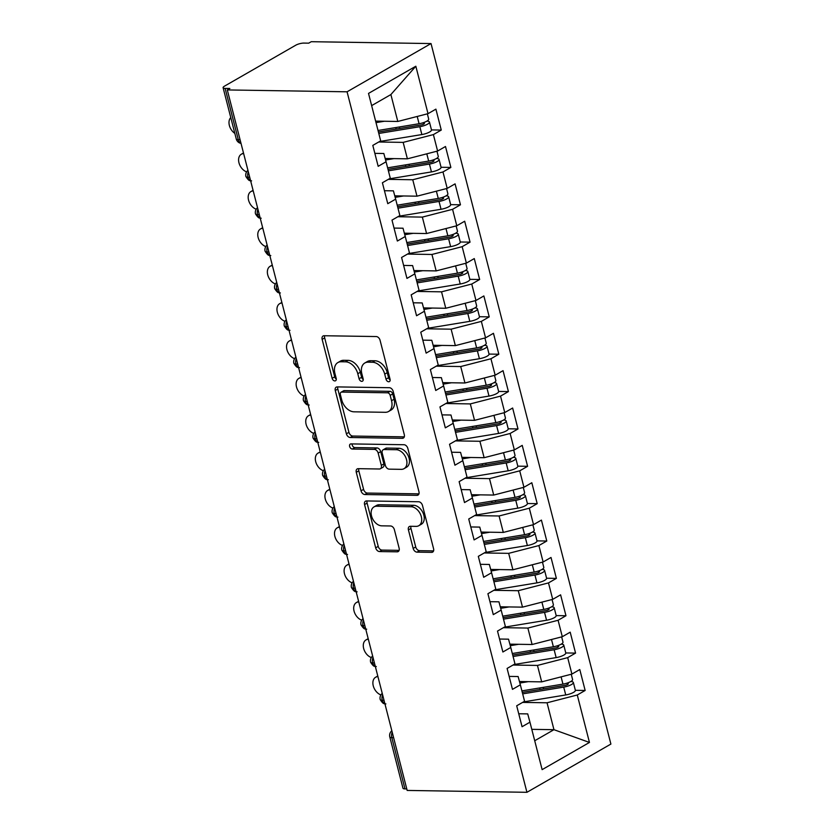 <?xml version="1.0" encoding="UTF-8"?>
<svg xmlns="http://www.w3.org/2000/svg" width="834" height="834" viewBox="0 0 834 834"><rect width="100%" height="100%" fill="white"/><g stroke="black" fill="none" stroke-linecap="round" stroke-linejoin="round"><path stroke-width="1.25" d="M388.696 381.763A2.752 1.877 -119.9 0 0 389.415 381.586A2.752 1.877 -119.9 0 0 390.062 379.23L380.064 340.262A3.941 2.69 -119.9 0 0 376.228 336.55L324.103 335.737A3.941 2.69 -119.9 0 0 323.081 335.998A3.941 2.69 -119.9 0 0 322.143 339.365L332.151 378.323A2.752 1.877 -119.9 0 0 334.841 380.929A2.752 1.877 -119.9 0 0 335.549 380.752A2.752 1.877 -119.9 0 0 336.206 378.386L334.914 373.351A12.604 8.59 -119.9 0 1 337.895 362.561A12.604 8.59 -119.9 0 1 341.169 361.758L345.505 361.82A12.604 8.59 -119.9 0 1 357.786 373.705L359.079 378.751A2.752 1.877 -119.9 0 0 361.768 381.346A2.752 1.877 -119.9 0 0 362.477 381.169A2.752 1.877 -119.9 0 0 363.134 378.813L361.841 373.768A12.604 8.59 -119.9 0 1 364.833 362.988A12.604 8.59 -119.9 0 1 368.096 362.175L372.433 362.248A12.604 8.59 -119.9 0 1 384.714 374.122L386.017 379.168A2.752 1.877 -119.9 0 0 388.696 381.763M413.174 548.428A3.941 2.69 -119.9 0 0 417.01 552.139L431.637 552.358A3.941 2.69 -119.9 0 0 432.658 552.108A3.941 2.69 -119.9 0 0 433.586 548.741L422.484 505.467A3.941 2.69 -119.9 0 0 418.647 501.755L366.522 500.942A3.941 2.69 -119.9 0 0 365.501 501.203A3.941 2.69 -119.9 0 0 364.562 504.57L375.675 547.844A3.941 2.69 -119.9 0 0 379.512 551.555L397.172 551.827A3.941 2.69 -119.9 0 0 398.193 551.576A3.941 2.69 -119.9 0 0 399.132 548.209L394.378 529.684A3.941 2.69 -119.9 0 0 390.541 525.973L381.774 525.837A10.529 7.183 -119.9 0 1 372.141 517.789A10.529 7.183 -119.9 0 1 374.007 506.895A10.529 7.183 -119.9 0 1 376.739 506.217L411.058 506.749A10.529 7.183 -119.9 0 1 420.69 514.797A10.529 7.183 -119.9 0 1 418.824 525.691A10.529 7.183 -119.9 0 1 416.093 526.369L410.37 526.285A3.941 2.69 -119.9 0 0 409.358 526.535A3.941 2.69 -119.9 0 0 408.42 529.903L413.174 548.428L415.718 546.958A3.941 2.69 -119.9 0 0 419.554 550.669L433.586 550.888M227.296 89.936L347.069 91.803L526.932 792.3L407.159 790.434L227.296 89.936L229.84 88.477L225.117 88.404L238.284 139.674L240.077 139.705M402.353 438.319A3.941 2.69 -119.9 0 0 403.375 438.058A3.941 2.69 -119.9 0 0 404.302 434.691L393.2 391.417A3.941 2.69 -119.9 0 0 389.363 387.706L337.238 386.903A3.941 2.69 -119.9 0 0 336.217 387.153A3.941 2.69 -119.9 0 0 335.278 390.521L346.391 433.795A3.941 2.69 -119.9 0 0 350.228 437.506L402.353 438.319L404.104 437.308M407.836 448.442L418.949 491.716A3.941 2.69 -119.9 0 1 418.011 495.083A3.941 2.69 -119.9 0 1 416.99 495.344L364.875 494.531A3.941 2.69 -119.9 0 1 361.028 490.819L356.274 472.294A3.941 2.69 -119.9 0 1 357.213 468.927A3.941 2.69 -119.9 0 1 358.234 468.677L379.376 469A3.941 2.69 -119.9 0 0 380.387 468.75A3.941 2.69 -119.9 0 0 381.326 465.382L378.167 453.102A3.941 2.69 -119.9 0 0 374.33 449.38L352.323 449.046A2.752 1.877 -119.9 0 1 349.8 446.941A2.752 1.877 -119.9 0 1 350.29 444.084A2.752 1.877 -119.9 0 1 351.01 443.907L404 444.731A3.941 2.69 -119.9 0 1 407.836 448.442M347.069 91.803L431.032 43.566L610.895 744.064L526.932 792.3M415.832 66.23L428.019 113.674L397.797 121.462L390.885 94.565L415.832 66.23L368.513 93.418L380.69 140.863L372.808 145.397L378.177 166.32L386.069 161.786L390.281 178.226L382.399 182.75L387.768 203.673L395.66 199.149L399.882 215.579L391.99 220.113L397.359 241.036L405.251 236.502L409.473 252.942L401.581 257.477L406.95 278.4L414.842 273.865L419.064 290.305L411.172 294.84L416.552 315.752L424.433 311.228L428.655 327.668L420.763 332.193L426.143 353.116L434.024 348.581L438.246 365.021L430.365 369.556L435.734 390.479L443.615 385.944L447.837 402.384L439.956 406.919L445.325 427.842L453.206 423.307L457.428 439.747L449.547 444.272L454.916 465.195L462.807 460.67L467.019 477.1L459.138 481.635L464.507 502.558L472.398 498.023L476.621 514.463L468.729 518.998L474.098 539.921L481.989 535.386L486.212 551.827L478.32 556.351L483.689 577.274L491.58 572.75L495.803 589.179L487.911 593.714L493.29 614.637L501.171 610.102L505.394 626.543L497.502 631.077L502.881 652L510.762 647.465L514.985 663.906L507.103 668.441L512.472 689.353L520.353 684.829L524.576 701.269L516.694 705.793L522.063 726.716L529.955 722.181L527.713 713.894L518.738 713.758M378.792 133.461L419.836 126.705A8.027 2.21 -14.4 0 0 427.592 124.151A8.027 2.21 -14.4 0 0 429.468 122.066L431.48 129.916L441.269 130.062L435.901 109.139L428.019 113.674M441.269 130.062L433.388 134.597L437.61 151.037L407.388 158.825L385.172 158.481M388.383 170.824L429.437 164.069A8.027 2.21 -14.4 0 0 437.183 161.515A8.027 2.21 -14.4 0 0 439.059 159.43L441.071 167.269L450.871 167.425L445.492 146.503L437.61 151.037M450.871 167.425L442.979 171.96L447.201 188.39L416.979 196.178L394.763 195.834M397.974 208.187L439.028 201.432A8.027 2.21 -14.4 0 0 446.784 198.878A8.027 2.21 -14.4 0 0 448.65 196.782L450.662 204.632L460.462 204.789L455.083 183.866L447.201 188.39M460.462 204.789L452.57 209.313L456.792 225.753L426.57 233.541L404.354 233.197M407.565 245.54L448.619 238.785A8.027 2.21 -14.4 0 0 456.375 236.23A8.027 2.21 -14.4 0 0 458.241 234.145L460.264 241.996L470.053 242.141L464.684 221.229L456.792 225.753M470.053 242.141L462.161 246.676L466.383 263.117L436.161 270.904L413.945 270.56M417.167 282.903L458.21 276.148A8.027 2.21 -14.4 0 0 465.966 273.594A8.027 2.21 -14.4 0 0 467.832 271.509L469.855 279.348L479.644 279.505L474.275 258.582L466.383 263.117M479.644 279.505L471.752 284.04L475.974 300.48L445.763 308.267L423.547 307.913M426.758 320.266L467.801 313.511A8.027 2.21 -14.4 0 0 475.557 310.957A8.027 2.21 -14.4 0 0 477.434 308.861L479.446 316.712L489.235 316.868L483.866 295.945L475.974 300.48M489.235 316.868L481.354 321.392L485.565 337.833L455.354 345.62L433.138 345.276M436.349 357.63L477.392 350.864A8.027 2.21 -14.4 0 0 485.148 348.31A8.027 2.21 -14.4 0 0 487.025 346.225L489.037 354.075L498.826 354.221L493.457 333.308L485.565 337.833M498.826 354.221L490.945 358.756L495.167 375.196L464.945 382.983L442.729 382.639M498.628 391.438L508.417 391.584L503.048 370.661L495.167 375.196M508.417 391.584L500.536 396.119L504.758 412.559L474.536 420.346L452.32 420.002M455.531 432.346L496.584 425.59A8.027 2.21 -14.4 0 0 504.33 423.036A8.027 2.21 -14.4 0 0 506.207 420.951L508.219 428.791L518.008 428.947L512.639 408.024L504.758 412.559M518.008 428.947L510.127 433.482L514.349 449.912L484.127 457.699L461.911 457.355M465.122 469.709L506.175 462.953A8.027 2.21 -14.4 0 0 513.932 460.389A8.027 2.21 -14.4 0 0 515.798 458.304L517.81 466.154L527.609 466.31L522.23 445.387L514.349 449.912M527.609 466.31L519.718 470.835L523.94 487.275L493.718 495.062L471.502 494.718M474.713 507.062L515.766 500.306A8.027 2.21 -14.4 0 0 523.523 497.752A8.027 2.21 -14.4 0 0 525.389 495.667L527.401 503.517L537.2 503.663L531.821 482.74L523.94 487.275M537.2 503.663L529.309 508.198L533.531 524.638L503.309 532.426L481.093 532.082M484.314 544.425L525.357 537.669A8.027 2.21 -14.4 0 0 533.114 535.115A8.027 2.21 -14.4 0 0 534.98 533.03L537.002 540.87L546.791 541.026L541.422 520.103L533.531 524.638M546.791 541.026L538.9 545.561L543.122 561.991L512.9 569.778L490.694 569.434M493.905 581.788L534.948 575.033A8.027 2.21 -14.4 0 0 542.705 572.478A8.027 2.21 -14.4 0 0 544.581 570.383L546.593 578.233L556.382 578.389L551.013 557.466L543.122 561.991M556.382 578.389L548.491 582.914L552.713 599.354L522.501 607.142L500.285 606.798M503.496 619.141L544.539 612.385A8.027 2.21 -14.4 0 0 552.296 609.831A8.027 2.21 -14.4 0 0 554.172 607.746L556.184 615.596L565.973 615.742L560.604 594.83L552.713 599.354M565.973 615.742L558.092 620.277L562.304 636.717L532.092 644.505L509.876 644.161M513.087 656.504L554.13 649.749A8.027 2.21 -14.4 0 0 561.887 647.194A8.027 2.21 -14.4 0 0 563.763 645.109L565.775 652.949L575.564 653.105L570.195 632.182L562.304 636.717M575.564 653.105L567.683 657.64L571.905 674.081L541.683 681.868L519.467 681.514M522.678 693.867L563.721 687.112A8.027 2.21 -14.4 0 0 571.478 684.558A8.027 2.21 -14.4 0 0 573.354 682.462L575.366 690.312L585.155 690.469L579.786 669.546L571.905 674.081M585.155 690.469L577.274 694.993L589.45 742.448L542.131 769.636L529.955 722.181M509.147 676.395L518.122 676.53L520.353 684.829M531.79 729.343L553.964 729.687L547.052 702.781L522.595 702.405M577.274 694.993L547.052 702.781M534.719 740.738L553.964 729.687L589.45 742.448M499.545 639.032L508.531 639.178L510.762 647.465M541.683 681.868L537.461 665.428L513.004 665.042M567.683 657.64L537.461 665.428M489.954 601.679L498.941 601.814L501.171 610.102M532.092 644.505L527.87 628.065L503.413 627.689M558.092 620.277L527.87 628.065M480.363 564.316L489.349 564.451L491.58 572.75M522.501 607.142L518.279 590.701L493.811 590.326M548.491 582.914L518.279 590.701M470.772 526.952L479.758 527.098L481.989 535.386M512.9 569.778L508.688 553.349L484.22 552.963M538.9 545.561L508.688 553.349M461.181 489.589L470.168 489.735L472.398 498.023M503.309 532.426L499.086 515.985L474.629 515.6M529.309 508.198L499.086 515.985M451.59 452.236L460.566 452.372L462.807 460.67M493.718 495.062L489.495 478.622L465.038 478.247M519.718 470.835L489.495 478.622M441.999 414.873L450.975 415.009L453.206 423.307M484.127 457.699L479.904 441.269L455.447 440.884M510.127 433.482L479.904 441.269M432.408 377.51L441.384 377.656L443.615 385.944M474.536 420.346L470.313 403.906L445.856 403.52M500.536 396.119L470.313 403.906M422.807 340.157L431.793 340.293L434.024 348.581M464.945 382.983L460.722 366.543L436.265 366.168M490.945 358.756L460.722 366.543M413.216 302.794L422.202 302.93L424.433 311.228M455.354 345.62L451.131 329.18L426.674 328.804M481.354 321.392L451.131 329.18M403.625 265.431L412.611 265.577L414.842 273.865M445.763 308.267L441.54 291.827L417.073 291.441M471.752 284.04L441.54 291.827M394.034 228.078L403.02 228.214L405.251 236.502M436.161 270.904L431.949 254.464L407.482 254.089M462.161 246.676L431.949 254.464M384.443 190.715L393.419 190.85L395.66 199.149M426.57 233.541L422.348 217.101L397.891 216.725M452.57 209.313L422.348 217.101M374.852 153.352L383.828 153.498L386.069 161.786M416.979 196.178L412.757 179.748L388.3 179.362M442.979 171.96L412.757 179.748M225.117 88.404A6.015 1.658 -14.4 0 1 223.105 87.706A6.015 1.658 -14.4 0 1 224.513 86.142L295.747 45.213A6.015 1.658 -14.4 0 1 303.993 43.087L308.716 43.16L311.259 41.7L431.032 43.566M407.388 158.825L403.166 142.385L378.709 141.999M433.388 134.597L403.166 142.385M406.773 788.933L404.98 788.901A6.015 1.658 165.6 0 1 402.968 788.203L389.801 736.933A6.015 1.658 165.6 0 0 391.813 737.631L404.98 788.901M390.885 94.565L371.641 105.616M397.797 121.462L375.623 121.118M249.72 177.256L247.927 177.225A6.015 1.658 165.6 0 1 245.915 176.547A6.015 1.658 165.6 0 1 245.915 176.527A6.015 6.015 0 0 1 247.948 170.365M259.311 214.609L257.518 214.588A6.015 1.658 165.6 0 1 255.517 213.911A6.015 1.658 165.6 0 1 255.506 213.89A6.015 6.015 0 0 1 257.539 207.729M268.902 251.972L267.109 251.951A6.015 1.658 165.6 0 1 265.108 251.263A6.015 1.658 165.6 0 1 265.097 251.253A6.015 6.015 0 0 1 267.13 245.081M278.493 289.335L276.7 289.304A6.015 1.658 165.6 0 1 274.699 288.627A6.015 1.658 165.6 0 1 274.688 288.606A6.015 6.015 0 0 1 276.721 282.445M288.084 326.699L286.302 326.667A6.015 1.658 165.6 0 1 284.29 325.99A6.015 1.658 165.6 0 1 284.29 325.969A6.015 6.015 0 0 1 286.323 319.808M297.675 364.051L295.893 364.031A6.015 1.658 165.6 0 1 293.881 363.343A6.015 1.658 165.6 0 1 293.881 363.332A6.015 6.015 0 0 1 295.914 357.161M307.266 401.415L305.484 401.383A6.015 1.658 165.6 0 1 303.472 400.706A6.015 1.658 165.6 0 1 303.472 400.695A6.015 6.015 0 0 1 305.505 394.524M316.868 438.778L315.075 438.747A6.015 1.658 165.6 0 1 313.063 438.069A6.015 1.658 165.6 0 1 313.063 438.048A6.015 6.015 0 0 1 315.096 431.887M326.459 476.131L324.666 476.11A6.015 1.658 165.6 0 1 322.654 475.422A6.015 1.658 165.6 0 1 322.654 475.411A6.015 6.015 0 0 1 324.687 469.24M336.05 513.494L334.257 513.463A6.015 1.658 165.6 0 1 332.255 512.785A6.015 1.658 165.6 0 1 332.245 512.774A6.015 6.015 0 0 1 334.278 506.603M345.641 550.857L343.848 550.826A6.015 1.658 165.6 0 1 341.846 550.148A6.015 1.658 165.6 0 1 341.836 550.127A6.015 6.015 0 0 1 343.869 543.966M355.232 588.21L353.449 588.189A6.015 1.658 165.6 0 1 351.437 587.501A6.015 1.658 165.6 0 1 351.427 587.49A6.015 6.015 0 0 1 353.46 581.329M364.823 625.573L363.04 625.542A6.015 1.658 165.6 0 1 361.028 624.864A6.015 1.658 165.6 0 1 361.028 624.854A6.015 6.015 0 0 1 363.061 618.682M374.414 662.936L372.631 662.905A6.015 1.658 165.6 0 1 370.619 662.227A6.015 1.658 165.6 0 1 370.619 662.206A6.015 6.015 0 0 1 372.652 656.045M384.015 700.299L382.222 700.268A6.015 1.658 165.6 0 1 380.21 699.59A6.015 1.658 165.6 0 1 380.21 699.57A6.015 6.015 0 0 1 382.243 693.408M390.166 379.96A2.752 1.877 -119.9 0 1 388.561 377.698L387.257 372.662A12.604 8.59 -119.9 0 0 374.987 360.778L372.433 362.248M364.833 362.988L367.377 361.518A12.604 8.59 -119.9 0 1 370.64 360.715L374.987 360.778M337.895 362.561L340.439 361.101A12.604 8.59 -119.9 0 1 343.712 360.298L348.049 360.361A12.604 8.59 -119.9 0 1 360.33 372.245L361.622 377.281A2.752 1.877 -119.9 0 0 363.238 379.543M324.687 335.748A3.941 2.69 -119.9 0 0 324.687 337.906L334.695 376.864A2.752 1.877 -119.9 0 0 336.31 379.126M337.822 386.903A3.941 2.69 -119.9 0 0 337.822 389.061L348.935 432.335A3.941 2.69 -119.9 0 0 352.772 436.046L404.302 436.849M390.176 395.389A2.752 1.877 -119.9 0 0 387.497 392.793L341.742 392.084A2.752 1.877 -119.9 0 0 341.023 392.261A2.752 1.877 -119.9 0 0 340.376 394.618L341.731 399.934A12.604 8.59 -119.9 0 0 354.012 411.819L385.287 412.298A12.604 8.59 -119.9 0 0 388.55 411.496A12.604 8.59 -119.9 0 0 391.542 400.706L390.176 395.389L392.72 393.929A2.752 1.877 -119.9 0 0 390.041 391.334L387.497 392.793M341.023 392.261L343.566 390.802A2.752 1.877 -119.9 0 1 344.286 390.625L390.041 391.334M388.55 411.496L391.104 410.026A12.604 8.59 -119.9 0 0 394.086 399.246L391.542 400.706M392.72 393.929L394.086 399.246M418.949 493.864L367.419 493.071L364.875 494.531M358.828 468.687A3.941 2.69 -119.9 0 0 358.818 470.835L363.582 489.36A3.941 2.69 -119.9 0 0 367.419 493.071M380.387 468.75L382.931 467.29A3.941 2.69 -119.9 0 0 383.869 463.923L380.711 451.632A3.941 2.69 -119.9 0 0 376.874 447.921L354.867 447.577L352.323 449.046M352.094 443.928A2.752 1.877 -119.9 0 0 354.867 447.577M401.31 469.344A10.529 7.183 -119.9 0 0 404.031 468.666A10.529 7.183 -119.9 0 0 405.908 457.772A10.529 7.183 -119.9 0 0 396.265 449.724L384.182 449.536A3.941 2.69 -119.9 0 0 383.16 449.787A3.941 2.69 -119.9 0 0 382.222 453.164L385.381 465.445A3.941 2.69 -119.9 0 0 389.217 469.156L401.31 469.344M404.031 468.666L406.585 467.207A10.529 7.183 -119.9 0 0 408.452 456.313A10.529 7.183 -119.9 0 0 398.819 448.265L396.265 449.724M383.16 449.787L385.704 448.327A3.941 2.69 -119.9 0 1 386.726 448.077L398.819 448.265M410.964 526.296A3.941 2.69 -119.9 0 0 410.964 528.443L415.718 546.958M418.824 525.691L421.368 524.232A10.529 7.183 -119.9 0 0 423.234 513.337A10.529 7.183 -119.9 0 0 413.601 505.289L411.058 506.749M374.007 506.895L376.551 505.435A10.529 7.183 -119.9 0 1 379.282 504.758L413.601 505.289M367.106 500.953A3.941 2.69 -119.9 0 0 367.106 503.111L378.219 546.374A3.941 2.69 -119.9 0 0 382.055 550.096L399.132 550.357M429.468 122.066A8.027 2.21 -14.4 0 0 426.872 121.139A8.027 2.21 -14.4 0 0 428.697 119.074L427.352 113.841M378.417 132.001L421.045 124.985A2.804 0.771 -14.4 0 0 423.755 124.089A2.804 0.771 -14.4 0 0 424.412 123.359A2.804 0.771 -14.4 0 0 423.484 123.036L423.755 124.089M431.48 129.916A8.027 2.21 165.6 0 1 429.614 132.001A8.027 2.21 165.6 0 1 421.858 134.555L379.553 141.519M230.778 117.594A10.029 6.839 -119.9 0 0 234.834 133.388M422.202 123.015L423.484 123.036M378.021 130.479L419.075 123.724A8.027 2.21 -14.4 0 0 426.831 121.159M384.37 121.253L376.009 122.629M439.059 159.43A8.027 2.21 -14.4 0 0 436.463 158.502A8.027 2.21 -14.4 0 0 438.288 156.438L436.953 151.204M388.008 169.365L430.636 162.349A2.804 0.771 -14.4 0 0 433.357 161.452A2.804 0.771 -14.4 0 0 434.003 160.722A2.804 0.771 -14.4 0 0 433.086 160.399L433.357 161.452M441.071 167.269A8.027 2.21 165.6 0 1 439.205 169.354A8.027 2.21 165.6 0 1 431.449 171.919L389.155 178.872M243.632 153.571A10.029 6.839 -119.9 0 0 241.339 154.217A10.029 6.839 -119.9 0 0 239.108 163.308A10.029 6.839 -119.9 0 0 246.624 171.867M431.793 160.378L433.086 160.399M387.622 167.832L428.666 161.077A8.027 2.21 -14.4 0 0 436.422 158.523M393.961 158.616L385.579 159.992M448.65 196.782A8.027 2.21 -14.4 0 0 446.054 195.865A8.027 2.21 -14.4 0 0 447.889 193.801L446.544 188.567M397.599 206.728L440.227 199.712A2.804 0.771 -14.4 0 0 442.948 198.815A2.804 0.771 -14.4 0 0 443.605 198.085A2.804 0.771 -14.4 0 0 442.677 197.762L442.948 198.815M450.662 204.632A8.027 2.21 165.6 0 1 448.796 206.717A8.027 2.21 165.6 0 1 441.04 209.271L398.746 216.235M253.234 190.934A10.029 6.839 -119.9 0 0 250.93 191.57A10.029 6.839 -119.9 0 0 248.699 200.66A10.029 6.839 -119.9 0 0 256.226 209.219M441.384 197.731L442.677 197.762M397.213 205.195L438.257 198.44A8.027 2.21 -14.4 0 0 446.013 195.886M403.552 195.969L395.17 197.356M406.804 242.558L447.848 235.803A8.027 2.21 -14.4 0 0 455.604 233.249A8.027 2.21 -14.4 0 0 457.48 231.154L456.135 225.92M407.19 244.081L449.818 237.065A2.804 0.771 -14.4 0 0 452.539 236.178A2.804 0.771 -14.4 0 0 453.196 235.438A2.804 0.771 -14.4 0 0 452.268 235.115L452.539 236.178M458.241 234.145A8.027 2.21 -14.4 0 0 455.645 233.218M460.264 241.996A8.027 2.21 165.6 0 1 458.387 244.081A8.027 2.21 165.6 0 1 450.631 246.635L408.337 253.599M262.825 228.297A10.029 6.839 -119.9 0 0 260.521 228.933A10.029 6.839 -119.9 0 0 258.29 238.024A10.029 6.839 -119.9 0 0 265.817 246.583M450.986 235.094L452.268 235.115M413.143 233.332L404.771 234.708M467.832 271.509A8.027 2.21 -14.4 0 0 465.236 270.581A8.027 2.21 -14.4 0 0 467.071 268.517L465.726 263.283M416.791 281.444L459.419 274.428A2.804 0.771 -14.4 0 0 462.13 273.531A2.804 0.771 -14.4 0 0 462.787 272.801A2.804 0.771 -14.4 0 0 461.859 272.478L462.13 273.531M469.855 279.348A8.027 2.21 165.6 0 1 467.978 281.444A8.027 2.21 165.6 0 1 460.222 283.998L417.928 290.951M272.416 265.65A10.029 6.839 -119.9 0 0 270.122 266.296A10.029 6.839 -119.9 0 0 267.881 275.387A10.029 6.839 -119.9 0 0 275.408 283.946M460.577 272.457L461.859 272.478M416.395 279.911L457.439 273.156A8.027 2.21 -14.4 0 0 465.195 270.602M422.744 270.696L414.362 272.072M425.986 317.274L467.03 310.519A8.027 2.21 -14.4 0 0 474.786 307.965A8.027 2.21 -14.4 0 0 476.662 305.88L475.317 300.647M426.382 318.807L469.01 311.791A2.804 0.771 -14.4 0 0 471.721 310.894A2.804 0.771 -14.4 0 0 472.378 310.165A2.804 0.771 -14.4 0 0 471.45 309.841L471.721 310.894M477.434 308.861A8.027 2.21 -14.4 0 0 474.838 307.944M479.446 316.712A8.027 2.21 165.6 0 1 477.569 318.796A8.027 2.21 165.6 0 1 469.813 321.351L427.519 328.315M282.007 303.013A10.029 6.839 -119.9 0 0 279.713 303.649A10.029 6.839 -119.9 0 0 277.472 312.74A10.029 6.839 -119.9 0 0 284.999 321.309M470.168 309.81L471.45 309.841M432.335 308.059L423.953 309.435M435.577 354.638L476.631 347.882A8.027 2.21 -14.4 0 0 484.387 345.328A8.027 2.21 -14.4 0 0 486.253 343.233L484.908 338.01M435.974 356.16L478.601 349.144A2.804 0.771 -14.4 0 0 481.312 348.258A2.804 0.771 -14.4 0 0 481.969 347.528A2.804 0.771 -14.4 0 0 481.041 347.194L481.312 348.258M487.025 346.225A8.027 2.21 -14.4 0 0 484.429 345.297M489.037 354.075A8.027 2.21 165.6 0 1 487.16 356.16A8.027 2.21 165.6 0 1 479.404 358.714L437.11 365.678M291.598 340.376A10.029 6.839 -119.9 0 0 289.304 341.012A10.029 6.839 -119.9 0 0 287.063 350.103A10.029 6.839 -119.9 0 0 294.59 358.662M479.758 347.173L481.041 347.194M441.926 345.412L433.544 346.798M445.168 392.001L486.222 385.235A8.027 2.21 -14.4 0 0 493.978 382.681A8.027 2.21 -14.4 0 0 495.844 380.596L494.499 375.363M445.564 393.523L488.192 386.507A2.804 0.771 -14.4 0 0 490.903 385.61A2.804 0.771 -14.4 0 0 491.56 384.881A2.804 0.771 -14.4 0 0 490.632 384.557L490.903 385.61M445.94 394.982L486.983 388.227A8.027 2.21 -14.4 0 0 494.739 385.673A8.027 2.21 -14.4 0 0 496.616 383.588A8.027 2.21 -14.4 0 0 494.02 382.66M496.616 383.588L498.628 391.427A8.027 2.21 165.6 0 1 496.762 393.523A8.027 2.21 165.6 0 1 489.005 396.077L446.701 403.041M301.189 377.739A10.029 6.839 -119.9 0 0 298.895 378.375A10.029 6.839 -119.9 0 0 296.654 387.466A10.029 6.839 -119.9 0 0 304.181 396.025M489.349 384.537L490.632 384.557M451.517 382.775L443.135 384.151M454.759 429.354L495.813 422.598A8.027 2.21 -14.4 0 0 503.569 420.044A8.027 2.21 -14.4 0 0 505.435 417.959L504.09 412.726M455.156 430.886L497.783 423.87A2.804 0.771 -14.4 0 0 500.504 422.974A2.804 0.771 -14.4 0 0 501.151 422.244A2.804 0.771 -14.4 0 0 500.223 421.921L500.494 422.974M506.207 420.951A8.027 2.21 -14.4 0 0 503.611 420.023M508.219 428.791A8.027 2.21 165.6 0 1 506.353 430.876A8.027 2.21 165.6 0 1 498.596 433.43L456.302 440.394M310.78 415.092A10.029 6.839 -119.9 0 0 308.486 415.739A10.029 6.839 -119.9 0 0 306.255 424.829A10.029 6.839 -119.9 0 0 313.772 433.388M498.941 421.9L500.223 421.921M461.108 420.138L452.726 421.514M464.361 466.717L505.404 459.961A8.027 2.21 -14.4 0 0 513.16 457.407A8.027 2.21 -14.4 0 0 515.026 455.322L513.692 450.089M464.747 468.249L507.374 461.233A2.804 0.771 -14.4 0 0 510.095 460.337A2.804 0.771 -14.4 0 0 510.752 459.607A2.804 0.771 -14.4 0 0 509.824 459.284L510.095 460.337M515.798 458.304A8.027 2.21 -14.4 0 0 513.202 457.376M517.81 466.154A8.027 2.21 165.6 0 1 515.944 468.239A8.027 2.21 165.6 0 1 508.187 470.793L465.893 477.757M320.381 452.455A10.029 6.839 -119.9 0 0 318.077 453.091A10.029 6.839 -119.9 0 0 315.846 462.182A10.029 6.839 -119.9 0 0 323.363 470.741M508.531 459.253L509.824 459.284M470.699 457.491L462.317 458.877M473.952 504.08L514.995 497.325A8.027 2.21 -14.4 0 0 522.751 494.76A8.027 2.21 -14.4 0 0 524.628 492.675L523.283 487.442M474.337 505.602L516.965 498.586A2.804 0.771 -14.4 0 0 519.686 497.689A2.804 0.771 -14.4 0 0 520.343 496.96A2.804 0.771 -14.4 0 0 519.415 496.637L519.686 497.689M525.389 495.667A8.027 2.21 -14.4 0 0 522.793 494.739M527.401 503.517A8.027 2.21 165.6 0 1 525.535 505.602A8.027 2.21 165.6 0 1 517.778 508.156L475.484 515.12M329.972 489.819A10.029 6.839 -119.9 0 0 327.668 490.455A10.029 6.839 -119.9 0 0 325.437 499.545A10.029 6.839 -119.9 0 0 332.964 508.104M518.122 496.616L519.415 496.637M480.29 494.854L471.908 496.23M483.543 541.433L524.586 534.677A8.027 2.21 -14.4 0 0 532.342 532.123A8.027 2.21 -14.4 0 0 534.219 530.038L532.874 524.805M483.939 542.965L526.567 535.949A2.804 0.771 -14.4 0 0 529.277 535.053A2.804 0.771 -14.4 0 0 529.934 534.323A2.804 0.771 -14.4 0 0 529.006 534L529.277 535.053M534.98 533.03A8.027 2.21 -14.4 0 0 532.384 532.102M537.002 540.87A8.027 2.21 165.6 0 1 535.126 542.955A8.027 2.21 165.6 0 1 527.369 545.519L485.075 552.473M339.563 527.171A10.029 6.839 -119.9 0 0 337.27 527.818A10.029 6.839 -119.9 0 0 335.028 536.908A10.029 6.839 -119.9 0 0 342.555 545.467M527.724 533.979L529.006 534M489.881 532.217L481.51 533.593M493.134 578.796L534.177 572.041A8.027 2.21 -14.4 0 0 541.933 569.486A8.027 2.21 -14.4 0 0 543.81 567.401L542.465 562.168M493.53 580.328L536.158 573.312A2.804 0.771 -14.4 0 0 538.868 572.416A2.804 0.771 -14.4 0 0 539.525 571.686A2.804 0.771 -14.4 0 0 538.597 571.363L538.868 572.416M544.581 570.383A8.027 2.21 -14.4 0 0 541.975 569.455M546.593 578.233A8.027 2.21 165.6 0 1 544.717 580.318A8.027 2.21 165.6 0 1 536.96 582.872L494.666 589.836M349.154 564.535A10.029 6.839 -119.9 0 0 346.861 565.171A10.029 6.839 -119.9 0 0 344.619 574.261A10.029 6.839 -119.9 0 0 352.146 582.82M537.315 571.332L538.597 571.363M499.483 569.57L491.101 570.956M502.725 616.159L543.778 609.404A8.027 2.21 -14.4 0 0 551.535 606.85A8.027 2.21 -14.4 0 0 553.401 604.754L552.056 599.521M503.121 617.681L545.749 610.665A2.804 0.771 -14.4 0 0 548.459 609.779A2.804 0.771 -14.4 0 0 549.116 609.039A2.804 0.771 -14.4 0 0 548.188 608.716L548.459 609.779M554.172 607.746A8.027 2.21 -14.4 0 0 551.576 606.818M556.184 615.596A8.027 2.21 165.6 0 1 554.308 617.681A8.027 2.21 165.6 0 1 546.551 620.235L504.257 627.199M358.745 601.898A10.029 6.839 -119.9 0 0 356.452 602.534A10.029 6.839 -119.9 0 0 354.21 611.624A10.029 6.839 -119.9 0 0 361.737 620.183M546.906 608.695L548.188 608.716M509.074 606.933L500.692 608.309M512.316 653.512L553.369 646.757A8.027 2.21 -14.4 0 0 561.126 644.202A8.027 2.21 -14.4 0 0 562.992 642.117L561.647 636.884M512.712 655.044L555.34 648.028A2.804 0.771 -14.4 0 0 558.05 647.132A2.804 0.771 -14.4 0 0 558.707 646.402A2.804 0.771 -14.4 0 0 557.779 646.079L558.05 647.132M563.763 645.109A8.027 2.21 -14.4 0 0 561.167 644.182M565.775 652.949A8.027 2.21 165.6 0 1 563.899 655.044A8.027 2.21 165.6 0 1 556.153 657.599L513.848 664.552M368.336 639.251A10.029 6.839 -119.9 0 0 366.043 639.897A10.029 6.839 -119.9 0 0 363.801 648.988A10.029 6.839 -119.9 0 0 371.328 657.546M556.497 646.058L557.779 646.079M518.665 644.296L510.283 645.672M521.907 690.875L562.96 684.12A8.027 2.21 -14.4 0 0 570.717 681.566A8.027 2.21 -14.4 0 0 572.583 679.481L571.238 674.247M522.303 692.408L564.931 685.392A2.804 0.771 -14.4 0 0 567.652 684.495A2.804 0.771 -14.4 0 0 568.298 683.765A2.804 0.771 -14.4 0 0 567.37 683.442L567.641 684.495M573.354 682.462A8.027 2.21 -14.4 0 0 570.758 681.545M575.366 690.312A8.027 2.21 165.6 0 1 573.5 692.397A8.027 2.21 165.6 0 1 565.744 694.951L523.439 701.915M377.927 676.614A10.029 6.839 -119.9 0 0 375.634 677.25A10.029 6.839 -119.9 0 0 373.403 686.34A10.029 6.839 -119.9 0 0 380.919 694.91M566.088 683.411L567.37 683.442M528.256 681.659L519.874 683.036M223.105 87.706L236.272 138.986A6.015 1.658 -14.4 0 0 238.284 139.674A6.015 4.076 90.9 0 0 240.995 143.302M393.606 737.652L391.813 737.631A6.015 4.076 90.9 0 1 392.209 732.221M248.323 171.825A6.015 4.076 90.9 0 0 247.927 177.225A6.015 4.076 90.9 0 0 250.596 180.665M257.914 209.178A6.015 4.076 90.9 0 0 257.518 214.588A6.015 4.076 90.9 0 0 260.187 218.018M267.506 246.541A6.015 4.076 90.9 0 0 267.109 251.951A6.015 4.076 90.9 0 0 269.778 255.381M277.096 283.904A6.015 4.076 90.9 0 0 276.7 289.304A6.015 4.076 90.9 0 0 279.369 292.744M286.688 321.267A6.015 4.076 90.9 0 0 286.302 326.667A6.015 4.076 90.9 0 0 288.96 330.097M296.289 358.62A6.015 4.076 90.9 0 0 295.893 364.031A6.015 4.076 90.9 0 0 298.551 367.46M305.88 395.983A6.015 4.076 90.9 0 0 305.484 401.383A6.015 4.076 90.9 0 0 308.142 404.824M315.471 433.346A6.015 4.076 90.9 0 0 315.075 438.747A6.015 4.076 90.9 0 0 317.744 442.187M325.062 470.699A6.015 4.076 90.9 0 0 324.666 476.11A6.015 4.076 90.9 0 0 327.335 479.54M334.653 508.062A6.015 4.076 90.9 0 0 334.257 513.463A6.015 4.076 90.9 0 0 336.926 516.903M344.244 545.426A6.015 4.076 90.9 0 0 343.848 550.826A6.015 4.076 90.9 0 0 346.517 554.266M353.835 582.778A6.015 4.076 90.9 0 0 353.449 588.189A6.015 4.076 90.9 0 0 356.108 591.619M363.436 620.142A6.015 4.076 90.9 0 0 363.04 625.542A6.015 4.076 90.9 0 0 365.699 628.982M373.027 657.505A6.015 4.076 90.9 0 0 372.631 662.905A6.015 4.076 90.9 0 0 375.29 666.345M382.618 694.868A6.015 4.076 90.9 0 0 382.222 700.268A6.015 4.076 90.9 0 0 384.881 703.698M387.257 372.662L384.714 374.122M370.64 360.715L368.096 362.175M361.622 377.281L359.079 378.751M360.33 372.245L357.786 373.705M348.049 360.361L345.505 361.82M343.712 360.298L341.169 361.758M334.695 376.864L332.151 378.323M324.687 337.906L322.143 339.365M388.561 377.698L386.017 379.168M352.772 436.046L350.228 437.506M348.935 432.335L346.391 433.795M337.822 389.061L335.278 390.521M344.286 390.625L341.742 392.084M418.751 494.333L416.99 495.344M363.582 489.36L361.028 490.819M358.818 470.835L356.274 472.294M383.869 463.923L381.326 465.382M380.711 451.632L378.167 453.102M376.874 447.921L374.33 449.38M386.726 448.077L384.182 449.536M410.964 528.443L408.42 529.903M379.282 504.758L376.739 506.217M398.923 550.826L397.172 551.827M382.055 550.096L379.512 551.555M378.219 546.374L375.675 547.844M367.106 503.111L364.562 504.57M433.388 551.357L431.637 552.358M419.554 550.669L417.01 552.139M419.836 126.705L421.858 134.555M399.392 126.956L399.788 128.488M417.208 116.458L419.075 123.724M395.796 127.55L396.181 129.082M429.437 164.069L431.449 171.919M408.983 164.319L409.379 165.851M426.799 153.821L428.666 161.077M405.387 164.913L405.783 166.435M439.028 201.432L441.04 209.271M418.574 201.682L418.97 203.204M436.391 191.184L438.257 198.44M414.978 202.266L415.374 203.798M448.619 238.785L450.631 246.635M428.165 239.035L428.561 240.567M445.981 228.537L447.848 235.803M424.569 239.629L424.965 241.162M458.21 276.148L460.222 283.998M437.767 276.398L438.152 277.93M455.583 265.9L457.439 273.156M434.16 276.992L434.556 278.525M467.801 313.511L469.813 321.351M447.358 313.761L447.743 315.283M465.174 303.263L467.03 310.519M443.761 314.355L444.147 315.877M477.392 350.864L479.404 358.714M456.949 351.114L457.345 352.646M474.765 340.616L476.631 347.882M453.352 351.708L453.738 353.241M486.983 388.227L489.005 396.077M466.54 388.477L466.936 390.01M484.356 377.979L486.222 385.235M462.943 389.071L463.329 390.604M496.584 425.59L498.596 433.43M476.131 425.84L476.527 427.362M493.947 415.342L495.813 422.598M472.534 426.435L472.93 427.957M506.175 462.953L508.187 470.793M485.722 463.204L486.118 464.726M503.538 452.695L505.404 459.961M482.125 463.787L482.521 465.32M515.766 500.306L517.778 508.156M495.313 500.556L495.709 502.089M513.129 490.058L514.995 497.325M491.716 501.151L492.112 502.683M525.357 537.669L527.369 545.519M504.914 537.92L505.3 539.452M522.73 527.422L524.586 534.677M501.307 538.514L501.703 540.036M534.948 575.033L536.96 582.872M514.505 575.283L514.891 576.805M532.321 564.785L534.177 572.041M510.898 575.867L511.294 577.399M544.539 612.385L546.551 620.235M524.096 612.636L524.482 614.168M541.912 602.138L543.778 609.404M520.499 613.23L520.885 614.762M554.13 649.749L556.153 657.599M533.687 649.999L534.083 651.531M551.503 639.501L553.369 646.757M530.09 650.593L530.476 652.125M563.721 687.112L565.744 694.951M543.278 687.362L543.674 688.884M561.094 676.864L562.96 684.12M539.681 687.956L540.078 689.478M236.272 138.986A6.015 6.015 0 0 0 241.026 143.406M251.597 180.863L250.44 180.738C250.21 180.04 249.731 182.448 245.915 176.547M261.188 218.227L260.041 218.091C259.801 217.403 259.322 219.811 255.517 213.911M270.789 255.59L269.632 255.454C269.392 254.756 268.913 257.174 265.108 251.263M280.38 292.942L279.223 292.817C278.994 292.119 278.514 294.527 274.699 288.627M289.971 330.306L288.814 330.17C288.585 329.482 288.105 331.89 284.29 325.99M299.562 367.669L298.405 367.533C298.176 366.845 297.696 369.253 293.881 363.343M309.153 405.022L307.996 404.897C307.767 404.198 307.287 406.606 303.472 400.706M318.744 442.385L317.587 442.26C317.358 441.561 316.878 443.969 313.063 438.069M328.335 479.748L327.189 479.613C326.949 478.924 326.469 481.333 322.654 475.422M337.937 517.101L336.78 516.976C336.54 516.277 336.06 518.685 332.255 512.785M347.528 554.464L346.371 554.339C346.141 553.64 345.662 556.049 341.846 550.148M357.119 591.827L355.962 591.692C355.732 591.004 355.253 593.412 351.437 587.501M366.71 629.19L365.553 629.055C365.323 628.356 364.844 630.775 361.028 624.864M376.301 666.543L375.144 666.418C374.914 665.72 374.435 668.128 370.619 662.227M391.834 730.761A6.015 6.015 0 0 0 389.801 736.933M385.892 703.906L384.735 703.771C384.505 703.083 384.026 705.491 380.21 699.59M243.486 152.987L241.339 154.217M253.077 190.34L250.93 191.57M262.668 227.703L260.521 228.933M272.259 265.066L270.122 266.296M281.85 302.419L279.713 303.649M291.452 339.782L289.304 341.012M301.043 377.145L298.895 378.375M310.634 414.498L308.486 415.739M320.225 451.861L318.077 453.091M329.816 489.224L327.668 490.455M339.407 526.588L337.27 527.818M348.998 563.94L346.861 565.171M358.599 601.304L356.452 602.534M368.19 638.667L366.043 639.897M377.781 676.02L375.634 677.25"/></g></svg>
